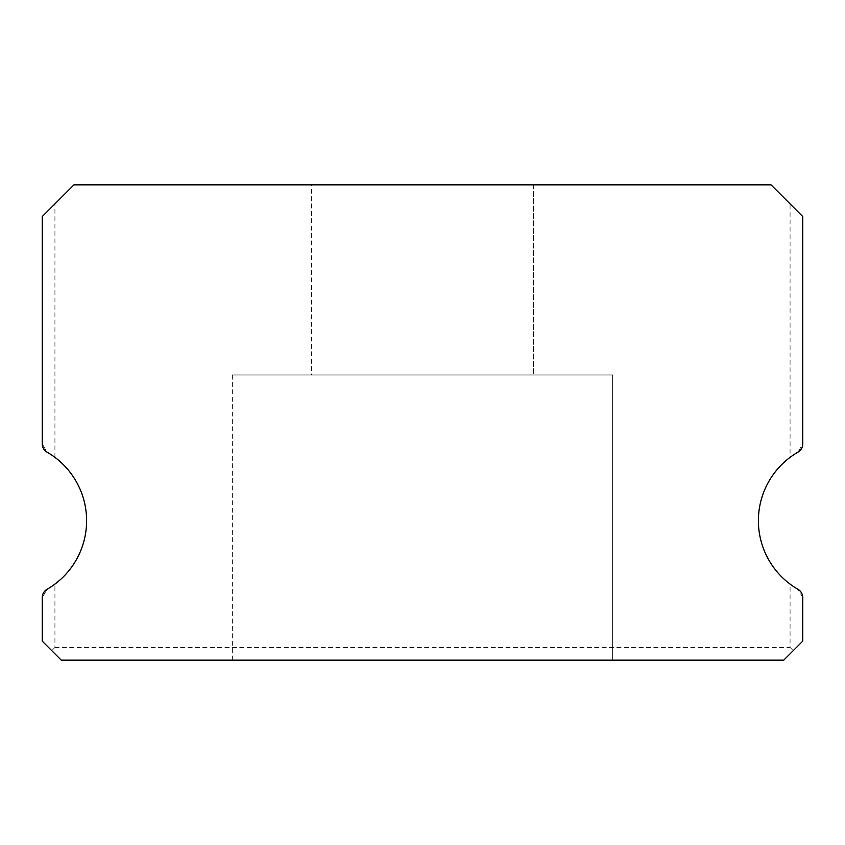 <?xml version="1.0" encoding="UTF-8"?>
<svg xmlns="http://www.w3.org/2000/svg" width="845" height="845" viewBox="0 0 845 845"><rect width="100%" height="100%" fill="white"/><g stroke="black" fill="none" stroke-linecap="round" stroke-linejoin="round"><path stroke-width="0.63" stroke-dasharray="4.22 3.17" d="M311.594 184.844L533.406 184.844L311.594 184.844L533.406 184.844L311.594 184.844L533.406 184.844L311.594 184.844L533.406 184.844L311.594 184.844L533.406 184.844L311.594 184.844L533.406 184.844L311.594 184.844L533.406 184.844L311.594 184.844L533.406 184.844L311.594 184.844L533.406 184.844L311.594 184.844L533.406 184.844L311.594 184.844L533.406 184.844L311.594 184.844L533.406 184.844L311.594 184.844L533.406 184.844L311.594 184.844L533.406 184.844L311.594 184.844L533.406 184.844L311.594 184.844L533.406 184.844L311.594 184.844L533.406 184.844L311.594 184.844L533.406 184.844L311.594 184.844L533.406 184.844L311.594 184.844L533.406 184.844L311.594 184.844L533.406 184.844L311.594 184.844L533.406 184.844L311.594 184.844L533.406 184.844L311.594 184.844L533.406 184.844L311.594 184.844L533.406 184.844L311.594 184.844L533.406 184.844L311.594 184.844L533.406 184.844L311.594 184.844L533.406 184.844L311.594 184.844L533.406 184.844L311.594 184.844L533.406 184.844L311.594 184.844L533.406 184.844L311.594 184.844L533.406 184.844L311.594 184.844L533.406 184.844L311.594 184.844L533.406 184.844L311.594 184.844L533.406 184.844L311.594 184.844L533.406 184.844L311.594 184.844L533.406 184.844L311.594 184.844L533.406 184.844L311.594 184.844L533.406 184.844L311.594 184.844L533.406 184.844L311.594 184.844L533.406 184.844L311.594 184.844L533.406 184.844L311.594 184.844L533.406 184.844L311.594 184.844L533.406 184.844L311.594 184.844L533.406 184.844L311.594 184.844L533.406 184.844L311.594 184.844L533.406 184.844L311.594 184.844L533.406 184.844L311.594 184.844L533.406 184.844L311.594 184.844L533.406 184.844L311.594 184.844L533.406 184.844L311.594 184.844L533.406 184.844L311.594 184.844L533.406 184.844L311.594 184.844L533.406 184.844L311.594 184.844L533.406 184.844L311.594 184.844L533.406 184.844L311.594 184.844L533.406 184.844L311.594 184.844L533.406 184.844L311.594 184.844L533.406 184.844L311.594 184.844L533.406 184.844L311.594 184.844L533.406 184.844L311.594 184.844L533.406 184.844L311.594 184.844L533.406 184.844L311.594 184.844L533.406 184.844L311.594 184.844L533.406 184.844L533.406 374.969L311.594 374.969L533.406 374.969L311.594 374.969L533.406 374.969L311.594 374.969L533.406 374.969L311.594 374.969L533.406 374.969L311.594 374.969L533.406 374.969L311.594 374.969L533.406 374.969L311.594 374.969L533.406 374.969L311.594 374.969L533.406 374.969L311.594 374.969L533.406 374.969L311.594 374.969L533.406 374.969L311.594 374.969L533.406 374.969L311.594 374.969L533.406 374.969L311.594 374.969L533.406 374.969L311.594 374.969L533.406 374.969L311.594 374.969L533.406 374.969L311.594 374.969L533.406 374.969L311.594 374.969L533.406 374.969L311.594 374.969L533.406 374.969L311.594 374.969L533.406 374.969L311.594 374.969L533.406 374.969L311.594 374.969L533.406 374.969L311.594 374.969L533.406 374.969L311.594 374.969L533.406 374.969L311.594 374.969L533.406 374.969L311.594 374.969L533.406 374.969L311.594 374.969L533.406 374.969L311.594 374.969L533.406 374.969L311.594 374.969L533.406 374.969L311.594 374.969L533.406 374.969L311.594 374.969L533.406 374.969L311.594 374.969L533.406 374.969L311.594 374.969L533.406 374.969L311.594 374.969L533.406 374.969L311.594 374.969L533.406 374.969L311.594 374.969L533.406 374.969L311.594 374.969L533.406 374.969L311.594 374.969L533.406 374.969L311.594 374.969L533.406 374.969L311.594 374.969L533.406 374.969L311.594 374.969L533.406 374.969L311.594 374.969L533.406 374.969L311.594 374.969L533.406 374.969L311.594 374.969L533.406 374.969L311.594 374.969L533.406 374.969L311.594 374.969L533.406 374.969L311.594 374.969L533.406 374.969L311.594 374.969L533.406 374.969L311.594 374.969L533.406 374.969L311.594 374.969L533.406 374.969L311.594 374.969L533.406 374.969L311.594 374.969L533.406 374.969L311.594 374.969L533.406 374.969L311.594 374.969L533.406 374.969L311.594 374.969L533.406 374.969L311.594 374.969L533.406 374.969L311.594 374.969L533.406 374.969L311.594 374.969L533.406 374.969L311.594 374.969L533.406 374.969L311.594 374.969L533.406 374.969L311.594 374.969L533.406 374.969L311.594 374.969L533.406 374.969L311.594 374.969L533.406 374.969L311.594 374.969L533.406 374.969L311.594 374.969L533.406 374.969L311.594 374.969L533.406 374.969L533.406 184.844L311.594 184.844L311.594 374.969M533.406 184.844L533.406 374.969M802.75 597.573L797.997 589.335L802.75 597.573L802.75 641.144L783.737 660.156L802.75 641.144L802.75 597.573A9.506 9.506 0 0 0 797.997 589.335L790.075 584.106L797.997 589.335A79.219 79.219 0 0 1 797.997 452.128A9.506 9.506 0 0 0 802.75 443.889L802.75 216.531L771.062 184.844L73.938 184.844L42.25 216.531L42.25 443.889A9.506 9.506 0 0 0 47.003 452.128A79.219 79.219 0 0 1 47.003 589.335A9.506 9.506 0 0 0 42.25 597.573L47.003 589.335L54.925 584.106L47.003 589.335L42.25 597.573L42.25 641.144L42.25 597.573L42.25 641.144L61.262 660.156L783.737 660.156L61.262 660.156L42.25 641.144L51.756 650.65L54.925 647.481L54.925 584.106M612.625 374.969L232.375 374.969L612.625 374.969L232.375 374.969L612.625 374.969L232.375 374.969L612.625 374.969L232.375 374.969L612.625 374.969L232.375 374.969L612.625 374.969L232.375 374.969L612.625 374.969L232.375 374.969L612.625 374.969L232.375 374.969L612.625 374.969L232.375 374.969L612.625 374.969L232.375 374.969L612.625 374.969L232.375 374.969L612.625 374.969L232.375 374.969L612.625 374.969L232.375 374.969L612.625 374.969L232.375 374.969L612.625 374.969L232.375 374.969L612.625 374.969L232.375 374.969L612.625 374.969L232.375 374.969L612.625 374.969L232.375 374.969L612.625 374.969L232.375 374.969L612.625 374.969L232.375 374.969L612.625 374.969L232.375 374.969L612.625 374.969L232.375 374.969L612.625 374.969L232.375 374.969L612.625 374.969L232.375 374.969L612.625 374.969L232.375 374.969L612.625 374.969L232.375 374.969L612.625 374.969L232.375 374.969L612.625 374.969L232.375 374.969L612.625 374.969L232.375 374.969L612.625 374.969L232.375 374.969L612.625 374.969L232.375 374.969L612.625 374.969L232.375 374.969L612.625 374.969L232.375 374.969L612.625 374.969L232.375 374.969L612.625 374.969L232.375 374.969L612.625 374.969L232.375 374.969L612.625 374.969L232.375 374.969L612.625 374.969L232.375 374.969L612.625 374.969L232.375 374.969L612.625 374.969L232.375 374.969L612.625 374.969L232.375 374.969L612.625 374.969L232.375 374.969L612.625 374.969L232.375 374.969L612.625 374.969L232.375 374.969L612.625 374.969L232.375 374.969L612.625 374.969L232.375 374.969L612.625 374.969L232.375 374.969L612.625 374.969L232.375 374.969L612.625 374.969L232.375 374.969L612.625 374.969L232.375 374.969L612.625 374.969L232.375 374.969L612.625 374.969L232.375 374.969L612.625 374.969L232.375 374.969L612.625 374.969L232.375 374.969L612.625 374.969L232.375 374.969L612.625 374.969L232.375 374.969L612.625 374.969L232.375 374.969L612.625 374.969L232.375 374.969L612.625 374.969L232.375 374.969L612.625 374.969L232.375 374.969L612.625 374.969L232.375 374.969L612.625 374.969L232.375 374.969L612.625 374.969L232.375 374.969L612.625 374.969L232.375 374.969L612.625 374.969L232.375 374.969L612.625 374.969L612.625 660.156L232.375 660.156L612.625 660.156L232.375 660.156L612.625 660.156L232.375 660.156L612.625 660.156L232.375 660.156L612.625 660.156L232.375 660.156L612.625 660.156L232.375 660.156L612.625 660.156L232.375 660.156L612.625 660.156L232.375 660.156L612.625 660.156L232.375 660.156L612.625 660.156L232.375 660.156L612.625 660.156L232.375 660.156L612.625 660.156L232.375 660.156L612.625 660.156L232.375 660.156L612.625 660.156L232.375 660.156L612.625 660.156L232.375 660.156L612.625 660.156L232.375 660.156L612.625 660.156L232.375 660.156L612.625 660.156L232.375 660.156L612.625 660.156L232.375 660.156L612.625 660.156L232.375 660.156L612.625 660.156L232.375 660.156L612.625 660.156L232.375 660.156L612.625 660.156L232.375 660.156L612.625 660.156L232.375 660.156L612.625 660.156L232.375 660.156L612.625 660.156L232.375 660.156L612.625 660.156L232.375 660.156L612.625 660.156L232.375 660.156L612.625 660.156L232.375 660.156L612.625 660.156L232.375 660.156L612.625 660.156L232.375 660.156L612.625 660.156L232.375 660.156L612.625 660.156L232.375 660.156L612.625 660.156L232.375 660.156L612.625 660.156L232.375 660.156L612.625 660.156L232.375 660.156L612.625 660.156L232.375 660.156L612.625 660.156L232.375 660.156L612.625 660.156L232.375 660.156L612.625 660.156L232.375 660.156L612.625 660.156L232.375 660.156L612.625 660.156L232.375 660.156L612.625 660.156L232.375 660.156L612.625 660.156L232.375 660.156L612.625 660.156L232.375 660.156L612.625 660.156L232.375 660.156L612.625 660.156L232.375 660.156L612.625 660.156L232.375 660.156L612.625 660.156L232.375 660.156L612.625 660.156L232.375 660.156L612.625 660.156L232.375 660.156L612.625 660.156L232.375 660.156L612.625 660.156L232.375 660.156L612.625 660.156L232.375 660.156L612.625 660.156L232.375 660.156L612.625 660.156L232.375 660.156L612.625 660.156L232.375 660.156L612.625 660.156L232.375 660.156L612.625 660.156L232.375 660.156L612.625 660.156L232.375 660.156L612.625 660.156L232.375 660.156L612.625 660.156L232.375 660.156L612.625 660.156L232.375 660.156L612.625 660.156L232.375 660.156L612.625 660.156L232.375 660.156L612.625 660.156L612.625 374.969L612.625 660.156M232.375 374.969L232.375 660.156M42.25 216.531L54.925 203.856L42.25 216.531L42.25 443.889L47.003 452.128L54.925 457.356L47.003 452.128L42.25 443.889M790.075 203.856L802.75 216.531L790.075 203.856L790.075 457.356L797.997 452.128L790.075 457.356M61.262 660.156L783.737 660.156L793.244 650.65L790.075 647.481L54.925 647.481L51.756 650.65L61.262 660.156M802.75 443.889L802.75 216.531L802.75 443.889L797.997 452.128L802.75 443.889M54.925 457.356L54.925 203.856M802.75 641.144L793.244 650.65L790.075 647.481L790.075 584.106"/><path stroke-width="1.27" d="M797.997 589.335A79.219 79.219 0 0 1 797.997 452.128A9.506 9.506 0 0 0 802.75 443.889L802.75 216.531L771.062 184.844L73.938 184.844L42.25 216.531L42.25 443.889A9.506 9.506 0 0 0 47.003 452.128A79.219 79.219 0 0 1 47.003 589.335A9.506 9.506 0 0 0 42.25 597.573L42.25 641.144L61.262 660.156L783.737 660.156L802.75 641.144L802.75 597.573A9.506 9.506 0 0 0 797.997 589.335M42.25 216.531L42.25 443.889M802.75 641.144L802.75 597.573"/></g></svg>
